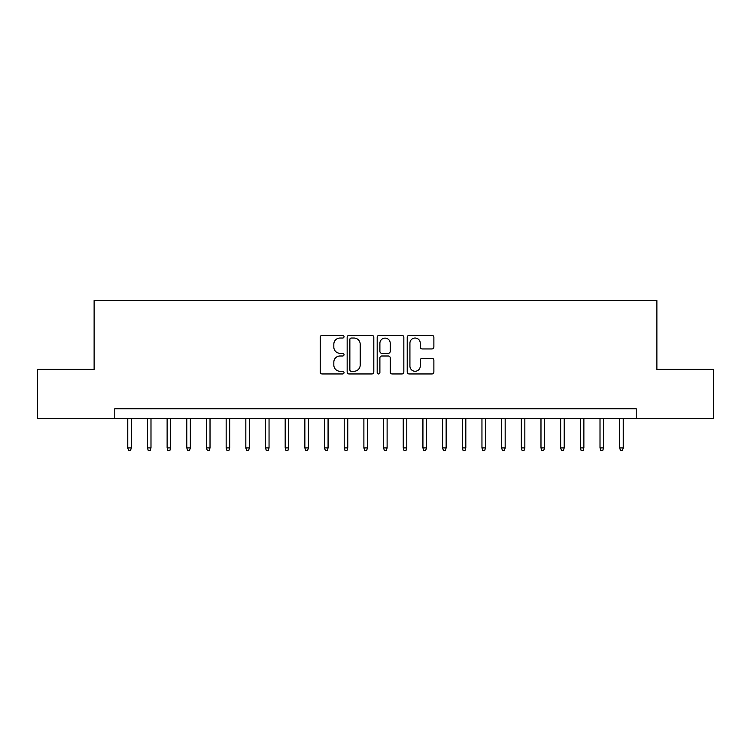 <?xml version="1.0" encoding="UTF-8"?>
<svg xmlns="http://www.w3.org/2000/svg" width="751" height="751" viewBox="0 0 751 751"><rect width="100%" height="100%" fill="white"/><g stroke="black" fill="none" stroke-linecap="round" stroke-linejoin="round"><path stroke-width="1.13" d="M344.014 336.683A1.352 1.352 0 0 0 342.663 335.331L322.141 335.331A1.934 1.934 0 0 0 320.217 337.255L320.217 372.027A1.934 1.934 0 0 0 322.141 373.96L342.663 373.96A1.352 1.352 0 0 0 344.014 372.609A1.352 1.352 0 0 0 342.663 371.257L340.006 371.257A6.177 6.177 0 0 1 333.829 365.07L333.829 362.179A6.177 6.177 0 0 1 340.006 355.993L342.663 355.993A1.352 1.352 0 0 0 344.014 354.641A1.352 1.352 0 0 0 342.663 353.289L340.006 353.289A6.177 6.177 0 0 1 333.829 347.112L333.829 344.211A6.177 6.177 0 0 1 340.006 338.034L342.663 338.034A1.352 1.352 0 0 0 344.014 336.683M431.947 348.943A1.934 1.934 0 0 0 433.881 347.009L433.881 337.255A1.934 1.934 0 0 0 431.947 335.331L409.154 335.331A1.934 1.934 0 0 0 407.22 337.255L407.22 372.027A1.934 1.934 0 0 0 409.154 373.96L431.947 373.96A1.934 1.934 0 0 0 433.881 372.027L433.881 360.245A1.934 1.934 0 0 0 431.947 358.311L422.193 358.311A1.934 1.934 0 0 0 420.26 360.245L420.26 366.084A5.163 5.163 0 0 1 415.096 371.257A5.163 5.163 0 0 1 409.924 366.084L409.924 343.198A5.163 5.163 0 0 1 415.096 338.034A5.163 5.163 0 0 1 420.26 343.198L420.26 347.009A1.934 1.934 0 0 0 422.193 348.943L431.947 348.943M114.781 418.589L37.55 418.589L37.55 369.398L94.119 369.398L94.119 300.531L656.881 300.531L656.881 369.398L713.45 369.398L713.45 418.589L636.219 418.589L636.219 408.751L114.781 408.751L114.781 418.589L636.219 418.589M373.81 337.255A1.934 1.934 0 0 0 371.876 335.331L349.084 335.331A1.934 1.934 0 0 0 347.159 337.255L347.159 372.027A1.934 1.934 0 0 0 349.084 373.96L371.876 373.96A1.934 1.934 0 0 0 373.81 372.027L373.81 337.255M379.124 335.331L401.916 335.331A1.934 1.934 0 0 1 403.841 337.255L403.841 372.027A1.934 1.934 0 0 1 401.916 373.96L392.163 373.96A1.934 1.934 0 0 1 390.229 372.027L390.229 357.927A1.934 1.934 0 0 0 388.295 355.993L381.827 355.993A1.934 1.934 0 0 0 379.893 357.927L379.893 372.609A1.352 1.352 0 0 1 378.542 373.96A1.352 1.352 0 0 1 377.19 372.609L377.19 337.255A1.934 1.934 0 0 1 379.124 335.331M351.215 338.034A1.352 1.352 0 0 0 349.863 339.386L349.863 369.905A1.352 1.352 0 0 0 351.215 371.257L354.012 371.257A6.177 6.177 0 0 0 360.189 365.07L360.189 344.211A6.177 6.177 0 0 0 354.012 338.034L351.215 338.034M390.229 343.291A5.163 5.163 0 0 0 385.056 338.128A5.163 5.163 0 0 0 379.893 343.291L379.893 351.355A1.934 1.934 0 0 0 381.827 353.289L388.295 353.289A1.934 1.934 0 0 0 390.229 351.355L390.229 343.291M131.312 447.915L130.524 450.469L128.552 450.469L127.764 447.915L131.312 447.915L131.312 418.589M127.764 447.915L127.764 418.589M150.989 447.915L150.2 450.469L148.229 450.469L147.449 447.915L150.989 447.915L150.989 418.589M147.449 447.915L147.449 418.589M170.665 447.915L169.876 450.469L167.905 450.469L167.126 447.915L170.665 447.915L170.665 418.589M167.126 447.915L167.126 418.589M190.341 447.915L189.552 450.469L187.59 450.469L186.802 447.915L190.341 447.915L190.341 418.589M186.802 447.915L186.802 418.589M210.017 447.915L209.229 450.469L207.267 450.469L206.478 447.915L210.017 447.915L210.017 418.589M206.478 447.915L206.478 418.589M229.693 447.915L228.905 450.469L226.943 450.469L226.154 447.915L229.693 447.915L229.693 418.589M226.154 447.915L226.154 418.589M249.37 447.915L248.581 450.469L246.619 450.469L245.83 447.915L249.37 447.915L249.37 418.589M245.83 447.915L245.83 418.589M269.046 447.915L268.257 450.469L266.295 450.469L265.507 447.915L269.046 447.915L269.046 418.589M265.507 447.915L265.507 418.589M288.722 447.915L287.933 450.469L285.971 450.469L285.183 447.915L288.722 447.915L288.722 418.589M285.183 447.915L285.183 418.589M308.398 447.915L307.619 450.469L305.648 450.469L304.859 447.915L308.398 447.915L308.398 418.589M304.859 447.915L304.859 418.589M328.074 447.915L327.295 450.469L325.324 450.469L324.535 447.915L328.074 447.915L328.074 418.589M324.535 447.915L324.535 418.589M347.76 447.915L346.971 450.469L345 450.469L344.211 447.915L347.76 447.915L347.76 418.589M344.211 447.915L344.211 418.589M367.436 447.915L366.648 450.469L364.676 450.469L363.888 447.915L367.436 447.915L367.436 418.589M363.888 447.915L363.888 418.589M387.112 447.915L386.324 450.469L384.352 450.469L383.564 447.915L387.112 447.915L387.112 418.589M383.564 447.915L383.564 418.589M406.789 447.915L406 450.469L404.029 450.469L403.24 447.915L406.789 447.915L406.789 418.589M403.24 447.915L403.24 418.589M426.465 447.915L425.676 450.469L423.705 450.469L422.926 447.915L426.465 447.915L426.465 418.589M422.926 447.915L422.926 418.589M446.141 447.915L445.352 450.469L443.381 450.469L442.602 447.915L446.141 447.915L446.141 418.589M442.602 447.915L442.602 418.589M465.817 447.915L465.029 450.469L463.067 450.469L462.278 447.915L465.817 447.915L465.817 418.589M462.278 447.915L462.278 418.589M485.493 447.915L484.705 450.469L482.743 450.469L481.954 447.915L485.493 447.915L485.493 418.589M481.954 447.915L481.954 418.589M505.17 447.915L504.381 450.469L502.419 450.469L501.63 447.915L505.17 447.915L505.17 418.589M501.63 447.915L501.63 418.589M524.846 447.915L524.057 450.469L522.095 450.469L521.307 447.915L524.846 447.915L524.846 418.589M521.307 447.915L521.307 418.589M544.522 447.915L543.733 450.469L541.771 450.469L540.983 447.915L544.522 447.915L544.522 418.589M540.983 447.915L540.983 418.589M564.198 447.915L563.41 450.469L561.448 450.469L560.659 447.915L564.198 447.915L564.198 418.589M560.659 447.915L560.659 418.589M583.874 447.915L583.095 450.469L581.124 450.469L580.335 447.915L583.874 447.915L583.874 418.589M580.335 447.915L580.335 418.589M603.551 447.915L602.771 450.469L600.8 450.469L600.011 447.915L603.551 447.915L603.551 418.589M600.011 447.915L600.011 418.589M623.236 447.915L622.448 450.469L620.476 450.469L619.688 447.915L623.236 447.915L623.236 418.589M619.688 447.915L619.688 418.589"/></g></svg>
